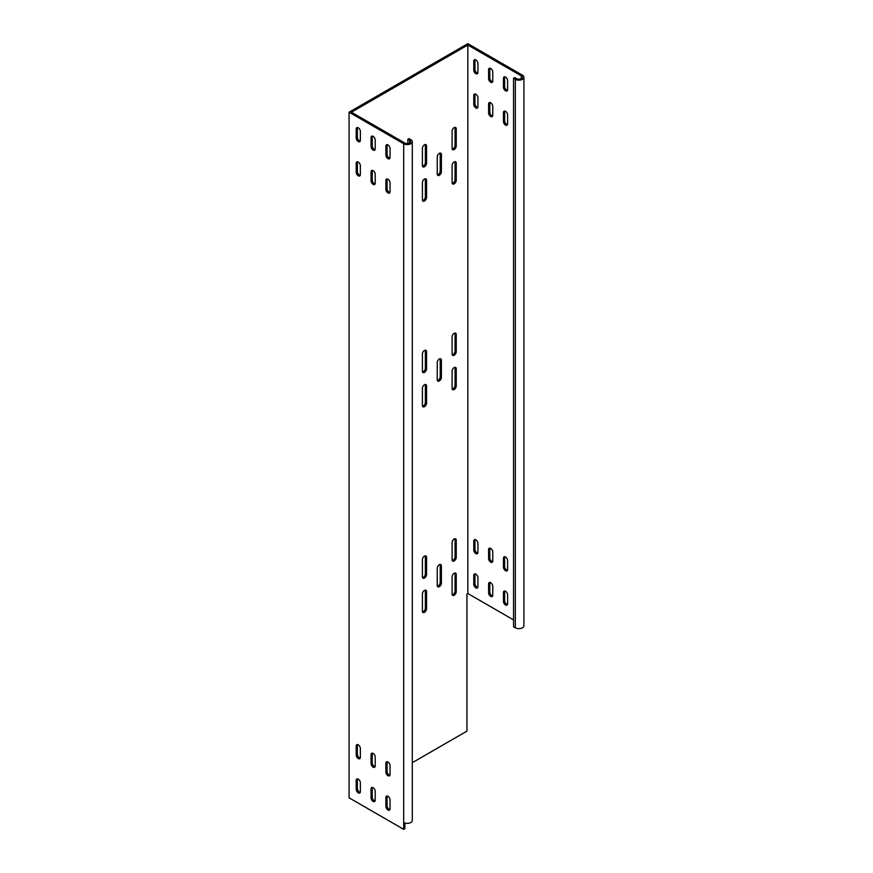 <?xml version="1.0" encoding="UTF-8"?>
<svg xmlns="http://www.w3.org/2000/svg" width="873" height="873" viewBox="0 0 873 873"><rect width="100%" height="100%" fill="white"/><g stroke="black" fill="none" stroke-linecap="round" stroke-linejoin="round"><path stroke-width="1.31" d="M490.681 582.706A2.935 1.691 -120 0 0 489.218 582.564A2.935 1.691 -120 0 0 488.607 583.906L488.607 592.822A2.935 1.691 -120 0 0 489.884 595.779A2.935 1.691 -120 0 0 492.154 596.565A2.935 1.691 -120 0 0 492.765 595.222L492.765 586.307A2.935 1.691 -120 0 0 490.681 582.706M492.623 596.008A2.935 1.691 60 0 1 489.797 592.134L489.797 583.219A2.935 1.691 60 0 1 489.939 582.433M505.532 591.272A2.935 1.691 -120 0 0 504.059 591.13A2.935 1.691 -120 0 0 503.448 592.472L503.448 601.388A2.935 1.691 -120 0 0 504.736 604.345A2.935 1.691 -120 0 0 506.995 605.131A2.935 1.691 -120 0 0 507.606 603.789L507.606 594.873A2.935 1.691 -120 0 0 505.532 591.272M507.464 604.574A2.935 1.691 60 0 1 504.638 600.7L504.638 591.785A2.935 1.691 60 0 1 504.78 590.999M475.84 539.852A2.935 1.691 -120 0 0 474.366 539.71A2.935 1.691 -120 0 0 473.766 541.053L473.766 549.968A2.935 1.691 -120 0 0 475.043 552.925A2.935 1.691 -120 0 0 477.313 553.711A2.935 1.691 -120 0 0 477.924 552.369L477.924 543.453A2.935 1.691 -120 0 0 475.84 539.852M477.782 553.155A2.935 1.691 60 0 1 474.945 549.281L474.945 540.365A2.935 1.691 60 0 1 475.087 539.579M490.681 548.43A2.935 1.691 -120 0 0 489.218 548.277A2.935 1.691 -120 0 0 488.607 549.63L488.607 558.534A2.935 1.691 -120 0 0 489.884 561.492A2.935 1.691 -120 0 0 492.154 562.288A2.935 1.691 -120 0 0 492.765 560.935L492.765 552.02A2.935 1.691 -120 0 0 490.681 548.43M492.623 561.721A2.935 1.691 60 0 1 489.797 557.858L489.797 548.942A2.935 1.691 60 0 1 489.939 548.157M505.532 556.996A2.935 1.691 -120 0 0 504.059 556.854A2.935 1.691 -120 0 0 503.448 558.196L503.448 567.112A2.935 1.691 -120 0 0 504.736 570.069A2.935 1.691 -120 0 0 506.995 570.855A2.935 1.691 -120 0 0 507.606 569.512L507.606 560.597A2.935 1.691 -120 0 0 505.532 556.996M507.464 570.298A2.935 1.691 60 0 1 504.638 566.424L504.638 557.509A2.935 1.691 60 0 1 504.78 556.723M475.84 574.139A2.935 1.691 -120 0 0 474.366 573.987A2.935 1.691 -120 0 0 473.766 575.34L473.766 584.244A2.935 1.691 -120 0 0 475.043 587.202A2.935 1.691 -120 0 0 477.313 587.998A2.935 1.691 -120 0 0 477.924 586.645L477.924 577.74A2.935 1.691 -120 0 0 475.84 574.139M477.782 587.431A2.935 1.691 60 0 1 474.945 583.568L474.945 574.652A2.935 1.691 60 0 1 475.087 573.867M490.681 102.785A2.935 1.691 -120 0 0 489.218 102.643A2.935 1.691 -120 0 0 488.607 103.985L488.607 112.901A2.935 1.691 -120 0 0 489.884 115.858A2.935 1.691 -120 0 0 492.154 116.644A2.935 1.691 -120 0 0 492.765 115.291L492.765 106.386A2.935 1.691 -120 0 0 490.681 102.785M492.623 116.076A2.935 1.691 60 0 1 489.797 112.213L489.797 103.298A2.935 1.691 60 0 1 489.939 102.512M505.532 111.351A2.935 1.691 -120 0 0 504.059 111.209A2.935 1.691 -120 0 0 503.448 112.552L503.448 121.467A2.935 1.691 -120 0 0 504.736 124.424A2.935 1.691 -120 0 0 506.995 125.21A2.935 1.691 -120 0 0 507.606 123.868L507.606 114.952A2.935 1.691 -120 0 0 505.532 111.351M507.464 124.653A2.935 1.691 60 0 1 504.638 120.78L504.638 111.864A2.935 1.691 60 0 1 504.78 111.078M475.84 59.931A2.935 1.691 -120 0 0 474.366 59.79A2.935 1.691 -120 0 0 473.766 61.132L473.766 70.047A2.935 1.691 -120 0 0 475.043 73.005A2.935 1.691 -120 0 0 477.313 73.79A2.935 1.691 -120 0 0 477.924 72.448L477.924 63.533A2.935 1.691 -120 0 0 475.84 59.931M477.782 73.234A2.935 1.691 60 0 1 474.945 69.36L474.945 60.444A2.935 1.691 60 0 1 475.087 59.659M490.681 68.498A2.935 1.691 -120 0 0 489.218 68.356A2.935 1.691 -120 0 0 488.607 69.698L488.607 78.614A2.935 1.691 -120 0 0 489.884 81.571A2.935 1.691 -120 0 0 492.154 82.357A2.935 1.691 -120 0 0 492.765 81.014L492.765 72.099A2.935 1.691 -120 0 0 490.681 68.498M492.623 81.8A2.935 1.691 60 0 1 489.797 77.926L489.797 69.022A2.935 1.691 60 0 1 489.939 68.236M505.532 77.075A2.935 1.691 -120 0 0 504.059 76.922A2.935 1.691 -120 0 0 503.448 78.275L503.448 87.191A2.935 1.691 -120 0 0 504.736 90.148A2.935 1.691 -120 0 0 506.995 90.934A2.935 1.691 -120 0 0 507.606 89.581L507.606 80.676A2.935 1.691 -120 0 0 505.532 77.075M507.464 90.366A2.935 1.691 60 0 1 504.638 86.503L504.638 77.588A2.935 1.691 60 0 1 504.78 76.802M475.84 94.219A2.935 1.691 -120 0 0 474.366 94.066A2.935 1.691 -120 0 0 473.766 95.408L473.766 104.323A2.935 1.691 -120 0 0 475.043 107.281A2.935 1.691 -120 0 0 477.313 108.066A2.935 1.691 -120 0 0 477.924 106.724L477.924 97.809A2.935 1.691 -120 0 0 475.84 94.219M477.782 107.51A2.935 1.691 60 0 1 474.945 103.636L474.945 94.731A2.935 1.691 60 0 1 475.087 93.946M439.326 564.711A2.935 1.691 120 0 0 437.242 568.312L437.242 585.445A2.935 1.691 120 0 0 437.853 586.798A2.935 1.691 120 0 0 440.123 586.001A2.935 1.691 120 0 0 441.4 583.044L441.4 565.911A2.935 1.691 120 0 0 440.8 564.558A2.935 1.691 120 0 0 439.326 564.711M439.326 359.032A2.935 1.691 120 0 0 437.242 362.622L437.242 379.766A2.935 1.691 120 0 0 437.853 381.108A2.935 1.691 120 0 0 440.123 380.322A2.935 1.691 120 0 0 441.4 377.365L441.4 360.233A2.935 1.691 120 0 0 440.8 358.879A2.935 1.691 120 0 0 439.326 359.032M454.167 367.598A2.935 1.691 120 0 0 452.094 371.2L452.094 388.332A2.935 1.691 120 0 0 452.694 389.685A2.935 1.691 120 0 0 454.964 388.9A2.935 1.691 120 0 0 456.252 385.942L456.252 368.799A2.935 1.691 120 0 0 455.641 367.457A2.935 1.691 120 0 0 454.167 367.598M424.485 350.455A2.935 1.691 120 0 0 422.401 354.056L422.401 371.2A2.935 1.691 120 0 0 423.012 372.542A2.935 1.691 120 0 0 425.271 371.756A2.935 1.691 120 0 0 426.559 368.799L426.559 351.655A2.935 1.691 120 0 0 425.948 350.313A2.935 1.691 120 0 0 424.485 350.455M424.485 384.742A2.935 1.691 120 0 0 422.401 388.332L422.401 405.476A2.935 1.691 120 0 0 423.012 406.818A2.935 1.691 120 0 0 425.271 406.032A2.935 1.691 120 0 0 426.559 403.075L426.559 385.942A2.935 1.691 120 0 0 425.948 384.589A2.935 1.691 120 0 0 424.485 384.742M454.167 333.322A2.935 1.691 120 0 0 452.094 336.913L452.094 354.056A2.935 1.691 120 0 0 452.694 355.398A2.935 1.691 120 0 0 454.964 354.613A2.935 1.691 120 0 0 456.252 351.655L456.252 334.512A2.935 1.691 120 0 0 455.641 333.17A2.935 1.691 120 0 0 454.167 333.322M454.167 127.633A2.935 1.691 120 0 0 452.094 131.234L452.094 148.377A2.935 1.691 120 0 0 452.694 149.719A2.935 1.691 120 0 0 454.964 148.934A2.935 1.691 120 0 0 456.252 145.977L456.252 128.833A2.935 1.691 120 0 0 455.641 127.491A2.935 1.691 120 0 0 454.167 127.633M454.167 161.92A2.935 1.691 120 0 0 452.094 165.521L452.094 182.653A2.935 1.691 120 0 0 452.694 184.007A2.935 1.691 120 0 0 454.964 183.21A2.935 1.691 120 0 0 456.252 180.253L456.252 163.12A2.935 1.691 120 0 0 455.641 161.767A2.935 1.691 120 0 0 454.167 161.92M439.326 153.342A2.935 1.691 120 0 0 437.242 156.944L437.242 174.087A2.935 1.691 120 0 0 437.853 175.429A2.935 1.691 120 0 0 440.123 174.644A2.935 1.691 120 0 0 441.4 171.686L441.4 154.543A2.935 1.691 120 0 0 440.8 153.201A2.935 1.691 120 0 0 439.326 153.342M424.485 144.776A2.935 1.691 120 0 0 422.401 148.377L422.401 165.521A2.935 1.691 120 0 0 423.012 166.863A2.935 1.691 120 0 0 425.271 166.077A2.935 1.691 120 0 0 426.559 163.12L426.559 145.977A2.935 1.691 120 0 0 425.948 144.634A2.935 1.691 120 0 0 424.485 144.776M424.485 179.052A2.935 1.691 120 0 0 422.401 182.653L422.401 199.797A2.935 1.691 120 0 0 423.012 201.139A2.935 1.691 120 0 0 425.271 200.353A2.935 1.691 120 0 0 426.559 197.396L426.559 180.253A2.935 1.691 120 0 0 425.948 178.91A2.935 1.691 120 0 0 424.485 179.052M454.167 539.001A2.935 1.691 120 0 0 452.094 542.602L452.094 559.735A2.935 1.691 120 0 0 452.694 561.088A2.935 1.691 120 0 0 454.964 560.291A2.935 1.691 120 0 0 456.252 557.334L456.252 540.201A2.935 1.691 120 0 0 455.641 538.848A2.935 1.691 120 0 0 454.167 539.001M424.485 590.421A2.935 1.691 120 0 0 422.401 594.022L422.401 611.155A2.935 1.691 120 0 0 423.012 612.508A2.935 1.691 120 0 0 425.271 611.711A2.935 1.691 120 0 0 426.559 608.754L426.559 591.621A2.935 1.691 120 0 0 425.948 590.268A2.935 1.691 120 0 0 424.485 590.421M424.485 556.134A2.935 1.691 120 0 0 422.401 559.735L422.401 576.878A2.935 1.691 120 0 0 423.012 578.221A2.935 1.691 120 0 0 425.271 577.435A2.935 1.691 120 0 0 426.559 574.478L426.559 557.334A2.935 1.691 120 0 0 425.948 555.992A2.935 1.691 120 0 0 424.485 556.134M454.167 573.277A2.935 1.691 120 0 0 452.094 576.878L452.094 594.022A2.935 1.691 120 0 0 452.694 595.364A2.935 1.691 120 0 0 454.964 594.578A2.935 1.691 120 0 0 456.252 591.621L456.252 574.478A2.935 1.691 120 0 0 455.641 573.135A2.935 1.691 120 0 0 454.167 573.277M454.92 573.004A2.935 1.691 -60 0 1 455.062 573.79L455.062 590.934A2.935 1.691 -60 0 1 452.236 594.808M425.227 555.872A2.935 1.691 -60 0 1 425.369 556.658L425.369 573.79A2.935 1.691 -60 0 1 422.543 577.664M425.227 590.148A2.935 1.691 -60 0 1 425.369 590.934L425.369 608.077A2.935 1.691 -60 0 1 422.543 611.94M454.92 538.728A2.935 1.691 -60 0 1 455.062 539.514L455.062 556.658A2.935 1.691 -60 0 1 452.236 560.521M513.542 78.275L515.321 79.301A5.042 2.914 0 0 0 520.81 79.934A5.042 2.914 0 0 0 523.92 77.239L523.92 625.723A5.042 2.914 180 0 1 520.81 628.418A5.042 2.914 180 0 1 515.321 627.785L513.542 626.759L513.542 78.275L514.732 77.588L516.51 78.614A3.361 1.942 0 0 0 520.177 79.039A3.361 1.942 0 0 0 522.25 77.239A3.361 1.942 0 0 0 521.257 75.875L467.83 45.025L351.448 112.213L404.886 143.063A3.361 1.942 0 0 0 408.553 143.478A3.361 1.942 0 0 0 410.626 141.688A3.361 1.942 0 0 0 409.633 140.324L407.855 139.287L407.855 143.598M523.92 77.239A5.042 2.914 0 0 0 522.447 75.187L467.83 43.65L349.08 112.213L349.08 797.813L403.697 829.35L403.697 822.497A5.042 2.914 180 0 0 409.186 823.13A5.042 2.914 180 0 0 412.296 820.434L412.296 141.688A5.042 2.914 0 0 0 410.823 139.636L409.044 138.6L407.855 139.287M467.83 45.025L467.83 593.509L466.935 594.022L466.935 731.138L412.296 762.686M437.384 586.23A2.935 1.691 -60 0 0 440.21 582.367L440.21 565.224L441.4 565.911M440.079 564.438A2.935 1.691 -60 0 1 440.21 565.224M437.384 380.552A2.935 1.691 -60 0 0 440.21 376.678L440.21 359.545L441.4 360.233M440.079 358.759A2.935 1.691 -60 0 1 440.21 359.545M454.92 367.326A2.935 1.691 -60 0 1 455.062 368.111L455.062 385.255A2.935 1.691 -60 0 1 452.236 389.118M425.227 350.182A2.935 1.691 -60 0 1 425.369 350.968L425.369 368.111A2.935 1.691 -60 0 1 422.543 371.985M425.227 384.469A2.935 1.691 -60 0 1 425.369 385.255L425.369 402.388A2.935 1.691 -60 0 1 422.543 406.261M454.92 333.05A2.935 1.691 -60 0 1 455.062 333.835L455.062 350.968A2.935 1.691 -60 0 1 452.236 354.842M454.92 127.36A2.935 1.691 -60 0 1 455.062 128.145L455.062 145.289A2.935 1.691 -60 0 1 452.236 149.163M454.92 161.647A2.935 1.691 -60 0 1 455.062 162.433L455.062 179.576A2.935 1.691 -60 0 1 452.236 183.439M437.384 174.873A2.935 1.691 -60 0 0 440.21 170.999L440.21 153.855L441.4 154.543M440.079 153.07A2.935 1.691 -60 0 1 440.21 153.855M425.227 144.503A2.935 1.691 -60 0 1 425.369 145.289L425.369 162.433A2.935 1.691 -60 0 1 422.543 166.307M425.227 178.79A2.935 1.691 -60 0 1 425.369 179.565L425.369 196.709A2.935 1.691 -60 0 1 422.543 200.583M412.296 141.688A5.042 2.914 0 0 1 409.186 144.372A5.042 2.914 0 0 1 403.697 143.75L349.08 112.213M404.886 822.999L404.886 828.663L403.697 829.35M385.888 180.427L385.888 189.343A2.935 1.691 -120 0 0 387.176 192.3A2.935 1.691 -120 0 0 389.434 193.086A2.935 1.691 -120 0 0 390.045 191.744L390.045 182.828A2.935 1.691 -120 0 0 388.758 179.871A2.935 1.691 -120 0 0 386.499 179.085A2.935 1.691 -120 0 0 385.888 180.427L387.077 179.74A2.935 1.691 60 0 1 387.219 178.954M389.904 192.529A2.935 1.691 60 0 1 387.077 188.655L387.077 179.74M356.206 129.008L356.206 137.923A2.935 1.691 -120 0 0 357.483 140.88A2.935 1.691 -120 0 0 359.752 141.666A2.935 1.691 -120 0 0 360.353 140.324L360.353 131.408A2.935 1.691 -120 0 0 359.076 128.451A2.935 1.691 -120 0 0 356.806 127.665A2.935 1.691 -120 0 0 356.206 129.008L357.384 128.32A2.935 1.691 60 0 1 357.526 127.534M360.222 141.11A2.935 1.691 60 0 1 357.384 137.236L357.384 128.32M371.047 137.574L371.047 146.489A2.935 1.691 -120 0 0 372.324 149.447A2.935 1.691 -120 0 0 374.593 150.232A2.935 1.691 -120 0 0 375.204 148.89L375.204 139.975A2.935 1.691 -120 0 0 373.917 137.017A2.935 1.691 -120 0 0 371.658 136.232A2.935 1.691 -120 0 0 371.047 137.574L372.236 136.886A2.935 1.691 60 0 1 372.367 136.101M375.063 149.676A2.935 1.691 60 0 1 372.236 145.802L372.236 136.886M385.888 146.151L385.888 155.056A2.935 1.691 -120 0 0 387.176 158.013A2.935 1.691 -120 0 0 389.434 158.81A2.935 1.691 -120 0 0 390.045 157.456L390.045 148.541A2.935 1.691 -120 0 0 388.758 145.584A2.935 1.691 -120 0 0 386.499 144.798A2.935 1.691 -120 0 0 385.888 146.151L387.077 145.464A2.935 1.691 60 0 1 387.219 144.678M389.904 158.242A2.935 1.691 60 0 1 387.077 154.379L387.077 145.464M356.206 163.284L356.206 172.199A2.935 1.691 -120 0 0 357.483 175.157A2.935 1.691 -120 0 0 359.752 175.942A2.935 1.691 -120 0 0 360.353 174.6L360.353 165.684A2.935 1.691 -120 0 0 359.076 162.727A2.935 1.691 -120 0 0 356.806 161.942A2.935 1.691 -120 0 0 356.206 163.284L357.384 162.596A2.935 1.691 60 0 1 357.526 161.811M360.222 175.386A2.935 1.691 60 0 1 357.384 171.512L357.384 162.596M371.047 171.861L371.047 180.766A2.935 1.691 -120 0 0 372.324 183.723A2.935 1.691 -120 0 0 374.593 184.519A2.935 1.691 -120 0 0 375.204 183.166L375.204 174.262A2.935 1.691 -120 0 0 373.917 171.294A2.935 1.691 -120 0 0 371.658 170.508A2.935 1.691 -120 0 0 371.047 171.861L372.236 171.173A2.935 1.691 60 0 1 372.367 170.388M375.063 183.952A2.935 1.691 60 0 1 372.236 180.089L372.236 171.173M387.219 761.714A2.935 1.691 -120 0 0 387.077 762.5L387.077 771.416A2.935 1.691 -120 0 0 389.904 775.289M385.888 772.103L385.888 763.188A2.935 1.691 60 0 1 386.499 761.845A2.935 1.691 60 0 1 388.758 762.631A2.935 1.691 60 0 1 390.045 765.588L390.045 774.504A2.935 1.691 60 0 1 389.434 775.846A2.935 1.691 60 0 1 387.176 775.06A2.935 1.691 60 0 1 385.888 772.103L387.077 771.416M357.526 778.858A2.935 1.691 -120 0 0 357.384 779.644L357.384 788.559A2.935 1.691 -120 0 0 360.222 792.433M356.206 789.247L356.206 780.331A2.935 1.691 60 0 1 356.806 778.989A2.935 1.691 60 0 1 359.076 779.775A2.935 1.691 60 0 1 360.353 782.732L360.353 791.647A2.935 1.691 60 0 1 359.752 792.99A2.935 1.691 60 0 1 357.483 792.204A2.935 1.691 60 0 1 356.206 789.247L357.384 788.559M372.367 787.424A2.935 1.691 -120 0 0 372.236 788.21L372.236 797.125A2.935 1.691 -120 0 0 375.063 800.999M371.047 797.813L371.047 788.897A2.935 1.691 60 0 1 371.658 787.555A2.935 1.691 60 0 1 373.917 788.341A2.935 1.691 60 0 1 375.204 791.298L375.204 800.214A2.935 1.691 60 0 1 374.593 801.556A2.935 1.691 60 0 1 372.324 800.77A2.935 1.691 60 0 1 371.047 797.813L372.236 797.125M387.219 796.001A2.935 1.691 -120 0 0 387.077 796.787L387.077 805.692A2.935 1.691 -120 0 0 389.904 809.566M385.888 806.379L385.888 797.475A2.935 1.691 60 0 1 386.499 796.121A2.935 1.691 60 0 1 388.758 796.907A2.935 1.691 60 0 1 390.045 799.864L390.045 808.78A2.935 1.691 60 0 1 389.434 810.133A2.935 1.691 60 0 1 387.176 809.336A2.935 1.691 60 0 1 385.888 806.379L387.077 805.692M357.526 744.582A2.935 1.691 -120 0 0 357.384 745.367L357.384 754.272A2.935 1.691 -120 0 0 360.222 758.146M356.206 754.959L356.206 746.055A2.935 1.691 60 0 1 356.806 744.702A2.935 1.691 60 0 1 359.076 745.487A2.935 1.691 60 0 1 360.353 748.445L360.353 757.36A2.935 1.691 60 0 1 359.752 758.702A2.935 1.691 60 0 1 357.483 757.917A2.935 1.691 60 0 1 356.206 754.959L357.384 754.272M372.367 753.148A2.935 1.691 -120 0 0 372.236 753.934L372.236 762.849A2.935 1.691 -120 0 0 375.063 766.723M371.047 763.537L371.047 754.621A2.935 1.691 60 0 1 371.658 753.279A2.935 1.691 60 0 1 373.917 754.065A2.935 1.691 60 0 1 375.204 757.022L375.204 765.937A2.935 1.691 60 0 1 374.593 767.28A2.935 1.691 60 0 1 372.324 766.494A2.935 1.691 60 0 1 371.047 763.537L372.236 762.849M513.542 619.895L467.83 593.509M489.797 583.219L488.607 583.906M504.638 591.785L503.448 592.472M474.945 540.365L473.766 541.053M489.797 548.942L488.607 549.63M504.638 557.509L503.448 558.196M474.945 574.652L473.766 575.34M489.797 103.298L488.607 103.985M504.638 111.864L503.448 112.552M474.945 60.444L473.766 61.132M489.797 69.022L488.607 69.698M504.638 77.588L503.448 78.275M474.945 94.731L473.766 95.408M455.062 590.934L456.252 591.621M455.062 573.79L456.252 574.478M425.369 573.79L426.559 574.478M425.369 556.658L426.559 557.334M425.369 608.077L426.559 608.754M425.369 590.934L426.559 591.621M455.062 556.658L456.252 557.334M455.062 539.514L456.252 540.201M425.369 196.709L426.559 197.396M425.369 179.565L426.559 180.253M425.369 162.433L426.559 163.12M425.369 145.289L426.559 145.977M440.21 170.999L441.4 171.686M455.062 179.576L456.252 180.253M455.062 162.433L456.252 163.12M455.062 145.289L456.252 145.977M455.062 128.145L456.252 128.833M455.062 350.968L456.252 351.655M455.062 333.835L456.252 334.512M425.369 402.388L426.559 403.075M425.369 385.255L426.559 385.942M425.369 368.111L426.559 368.799M425.369 350.968L426.559 351.655M455.062 385.255L456.252 385.942M455.062 368.111L456.252 368.799M440.21 376.678L441.4 377.365M440.21 582.367L441.4 583.044M385.888 189.343L387.077 188.655M356.206 137.923L357.384 137.236M371.047 146.489L372.236 145.802M385.888 155.056L387.077 154.379M356.206 172.199L357.384 171.512M371.047 180.766L372.236 180.089M385.888 763.188L387.077 762.5M356.206 780.331L357.384 779.644M371.047 788.897L372.236 788.21M385.888 797.475L387.077 796.787M356.206 746.055L357.384 745.367M371.047 754.621L372.236 753.934M403.697 143.75L403.697 822.497M474.945 103.636L473.766 104.323M504.638 86.503L503.448 87.191M489.797 77.926L488.607 78.614M474.945 69.36L473.766 70.047M504.638 120.78L503.448 121.467M489.797 112.213L488.607 112.901M474.945 583.568L473.766 584.244M504.638 566.424L503.448 567.112M489.797 557.858L488.607 558.534M474.945 549.281L473.766 549.968M504.638 600.7L503.448 601.388M489.797 592.134L488.607 592.822M521.257 75.875L521.257 78.614M409.633 140.324L409.633 143.063M515.321 79.301L515.321 627.785"/></g></svg>

